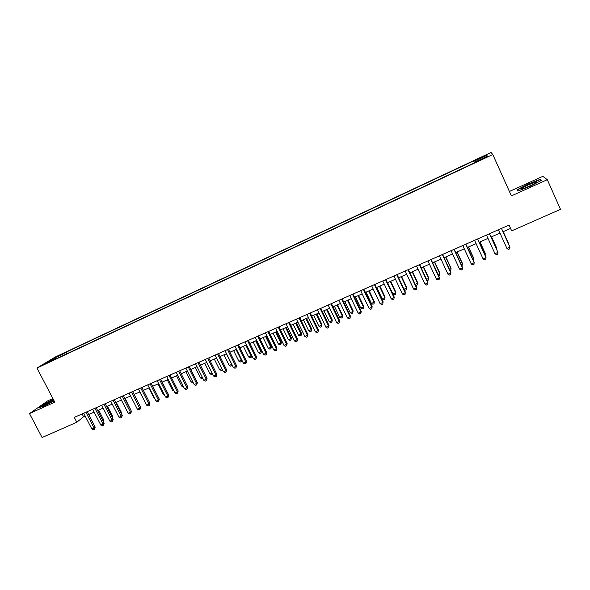 <?xml version="1.0" encoding="UTF-8"?>
<svg xmlns="http://www.w3.org/2000/svg" width="590" height="590" viewBox="0 0 590 590"><rect width="100%" height="100%" fill="white"/><g stroke="black" fill="none" stroke-linecap="round" stroke-linejoin="round"><path stroke-width="0.89" d="M45.319 363.956L50.047 361.368L45.319 363.956M52.886 398.53L47.62 400.912L29.5 413.597L42.096 437.515L76.811 422.233L83.581 416.754L85.144 416.061M491.05 152.486L55.01 357.142L36.956 368.049L492.798 154.536L491.05 152.486M492.798 154.536L511.397 195.902L547.314 179.677L542.8 176.344L509.413 191.484M503.012 231.752L510.542 228.433L511.648 230.86L509.03 225.056L74.281 417.388L76.811 422.233M483.984 157.958L477.922 161.129L484.213 158.349L487.62 156.416L483.984 157.958L484.169 158.371M56.072 358.823L55.659 358.543L52.245 360.615L474.323 162.877L474.161 162.398L487.414 156.188L486.802 155.295L473.822 161.38L473.674 160.93L66.11 352.178L62.872 354.148L62.909 355.623M55.659 358.543L45.954 363.086L53.314 358.632L62.872 354.148M547.314 179.677L560.5 209.362L511.648 230.86M29.5 413.597L54.789 402.174L36.956 368.049M88.662 414.512L94.112 412.108M97.623 410.559L103.139 408.125M106.642 406.584L112.233 404.113M115.728 402.572L121.392 400.079M124.881 398.538L130.611 396.008M134.092 394.474L139.896 391.915M143.37 390.381L149.248 387.785M152.714 386.258L158.666 383.633M162.125 382.114L168.157 379.451M171.602 377.932L177.708 375.233M181.145 373.721L187.332 370.992M190.754 369.48L197.023 366.715M200.438 365.21L206.788 362.415M210.195 360.91L216.619 358.071M220.011 356.574L226.523 353.705M229.908 352.215L236.502 349.302M239.872 347.812L246.554 344.87M249.917 343.387L256.672 340.408M260.028 338.925L266.872 335.909M270.22 334.434L277.153 331.374M280.479 329.906L287.5 326.808M290.818 325.348L297.928 322.206M301.239 320.754L308.437 317.575M311.734 316.122L319.028 312.906M322.31 311.454L329.692 308.201M332.959 306.756L340.445 303.459M343.697 302.021L351.271 298.68M354.516 297.249L362.186 293.872M365.417 292.441L373.182 289.019M376.398 287.603L384.267 284.129M387.468 282.721L395.433 279.203M398.619 277.802L406.687 274.239M409.858 272.838L418.03 269.239M421.186 267.845L429.461 264.195M432.603 262.808L440.981 259.113M444.108 257.734L452.596 253.988M455.701 252.623L464.3 248.825M467.391 247.468L476.101 243.626M479.169 242.269L487.989 238.382M491.042 237.032L499.973 233.094M509.015 225.056L510.542 228.433M82.113 413.929L83.581 416.754M474.257 162.353L473.822 161.38M66.921 353.742L66.11 352.178M486.293 156.711L486.802 155.295M53.314 358.632L54.029 359.303M527.998 184.073L516.928 189.877L517.843 191.064L530.211 186.293L541.532 180.348L540.241 179.316L527.998 184.073L539.998 179.729L541.067 180.592M53.299 399.319L44.316 403.929L38.896 407.734L44.523 405.883L54.14 400.935M540.661 180.26L540.241 179.316M501.463 228.396L509.974 247.188L506.958 248.501L498.454 229.731M501.493 228.389L509.974 247.188L509.686 248.921L508.484 249.445L506.958 248.501M508.396 243.139L503.204 231.671L508.396 243.139M529.842 186.056C535.285 183.505 537.63 182.074 536.885 181.757L528.552 184.751C522.261 187.738 520.174 189.125 522.283 188.925L529.842 186.056M533.95 184.05L525.026 188.048M517.887 191.049L517.4 189.958L528.131 184.338M518.168 190.939L517.4 189.958M53.579 399.858L46.743 403.346C43.962 404.976 43.055 405.721 44.014 405.581L54.037 400.743M52.812 401.451L47.753 404.069M39.766 407.454L44.589 404.062L53.402 399.526M489.457 233.714L497.96 252.409L494.973 253.715L486.47 235.034M489.523 233.684L497.96 252.409L497.695 254.135L496.5 254.651L494.973 253.715M477.539 238.98L486.042 257.594L483.07 258.885L474.574 240.292M477.649 238.935L485.939 257.1L485.791 259.305L484.604 259.821L483.07 258.885M465.717 244.216L474.213 262.742L471.27 264.018L462.781 245.514M465.864 244.149L474.161 262.233L473.984 264.431L472.811 264.94L471.27 264.018M453.99 249.4L462.479 267.845L459.566 269.114L451.077 250.691M454.182 249.319L462.464 267.314L462.272 269.519L461.107 270.028L459.566 269.114M496.426 248.869L496.75 248.22L491.559 236.804M496.743 249.563L496.883 248.678L491.492 236.833M484.552 254.054L485.194 253.265L480.002 241.9M485.076 255.197L485.282 253.737L479.906 241.944M472.767 259.194L473.777 258.759L473.726 258.272L468.541 246.959M473.364 260.492L473.777 258.759L468.401 247.018M461.078 264.298L462.361 263.737L462.346 263.243L457.162 251.974M461.668 265.589L462.154 265.375L462.361 263.737L456.985 252.055M442.36 254.548L450.841 272.905L447.943 274.166L439.462 255.831M442.589 254.445L450.863 272.366L450.649 274.571L449.492 275.073L447.943 274.166M449.477 269.357L451.025 268.679L451.055 268.17L445.87 256.952M450.067 270.64L450.841 270.308L451.025 268.679L445.656 257.048M430.818 259.652L439.292 277.927L436.416 279.181L427.942 260.928M431.084 259.534L439.358 277.374L439.115 279.579L437.972 280.073L436.416 279.181M439.358 277.374L439.115 279.579M437.964 274.38L439.786 273.59L439.845 273.059L434.668 261.901M439.845 273.059L439.616 275.198L439.786 273.59L434.417 262.012M439.616 275.198L438.562 275.663M419.365 264.718L427.831 282.912L424.984 284.151L416.511 265.979M419.667 264.586L427.934 282.344L427.676 284.55L426.541 285.044L424.984 284.151M427.934 282.344L427.676 284.55M426.548 279.365L428.628 278.458L428.724 277.919L423.546 266.805M428.724 277.919L428.473 280.058L428.628 278.458L423.259 266.931M428.473 280.058L426.998 280.331M408 269.748L416.466 287.854L413.634 289.085L405.175 271.002M408.339 269.601L416.606 287.271L416.326 289.476L415.198 289.97L413.634 289.085M416.606 287.271L416.326 289.476M415.22 284.306L417.55 283.288L417.683 282.735L412.513 271.673M417.683 282.735L417.418 284.874L417.55 283.288L412.189 271.813M417.418 284.874L416.311 285.354L415.485 284.882M396.723 274.741L405.183 292.765L402.373 293.982L393.921 275.98M397.1 274.571L405.36 292.168L405.057 294.373L403.936 294.86L402.373 293.982M405.36 292.168L405.057 294.373M403.973 289.211L406.562 288.082L406.724 287.514L401.561 276.504M406.724 287.514L406.436 289.661L406.562 288.082L401.2 276.658M406.436 289.661L405.345 290.132L404.069 289.417M385.536 279.69L393.987 297.633L391.2 298.842L382.748 280.921M385.949 279.505L394.201 297.021L393.884 299.226L392.77 299.713L391.2 298.842M394.201 297.021L393.884 299.226M387.586 282.662L392.94 294.026L395.654 292.846L395.853 292.264L390.691 281.297M395.853 292.264L395.551 294.403L395.654 292.846L390.3 281.467M395.551 294.403L394.459 294.875L392.94 294.026M374.436 284.601L382.88 302.464L380.115 303.666L371.671 285.818M374.886 284.402L383.124 301.837L382.792 304.042L381.686 304.521L380.115 303.666M383.124 301.837L382.792 304.042M376.781 287.433L382.128 298.747L384.827 297.567L385.064 296.977L379.901 286.054M385.064 296.977L384.739 299.115L384.827 297.567L379.473 286.239M384.739 299.115L383.662 299.587L382.128 298.747M363.418 289.476L371.855 307.257L369.111 308.452L360.674 290.686M363.905 289.255L372.143 306.616L371.781 308.828L370.69 309.3L369.111 308.452M372.143 306.616L371.781 308.828M366.058 292.161L371.405 303.422L374.075 302.257L374.348 301.652L369.193 290.774M374.348 301.652L374.008 303.791L374.075 302.257L368.735 290.981M374.008 303.791L372.939 304.256L371.405 303.422M352.481 294.314L360.918 312.014L358.196 313.202L349.759 295.516M353.004 294.078L361.235 311.365L360.859 313.57L359.775 314.042L358.196 313.202M361.235 311.365L360.859 313.57M355.416 296.851L360.756 308.069L363.411 306.911L363.713 306.291L358.565 295.465M363.713 306.291L363.352 308.437L363.411 306.911L358.071 295.686M363.352 308.437L362.297 308.894L360.756 308.069M341.632 299.108L350.062 316.742L347.355 317.914L338.933 300.303M342.185 298.865L350.408 316.07L350.018 318.283L348.941 318.748L347.355 317.914M350.408 316.07L350.018 318.283M344.855 301.512L350.187 312.678L352.827 311.535L353.159 310.901L348.012 300.118M353.159 310.901L352.783 313.039L352.827 311.535L347.488 300.354M352.783 313.039L351.729 313.504L350.187 312.678M330.865 303.872L339.287 321.425L336.602 322.59L328.188 305.06M331.455 303.614L339.67 320.746L339.257 322.951L338.188 323.416L336.602 322.59M339.67 320.746L339.257 322.951M334.368 306.136L339.7 317.258L342.311 316.115L342.679 315.473L337.539 304.735M342.679 315.473L342.288 317.619L342.311 316.115L336.986 304.986M342.288 317.619L341.241 318.069L339.7 317.258M320.178 308.6L328.593 326.078L325.931 327.229L317.523 309.78M320.805 308.327L329.014 325.385L328.586 327.59L327.516 328.055L325.931 327.229M329.014 325.385L328.586 327.59M323.962 310.731L329.286 321.801L331.882 320.672L332.281 320.016L327.148 309.322M332.281 320.016L331.868 322.155L331.882 320.672L326.558 309.588M331.868 322.155L330.835 322.605L329.286 321.801M309.573 313.297L317.981 330.688L315.333 331.838L306.933 314.463M310.229 313.002L318.43 329.987L317.988 332.2L316.926 332.657L315.333 331.838M318.43 329.987L317.988 332.2M313.629 315.289L318.947 326.314L321.528 325.186L321.956 324.522L316.823 313.873M321.956 324.522L321.528 326.661L321.528 325.186L316.203 314.153M321.528 326.661L320.495 327.111L318.947 326.314M299.049 317.951L307.442 335.275L304.824 336.411L296.431 319.109M299.735 317.649L307.928 334.56L307.464 336.765L306.417 337.222L304.824 336.411M307.928 334.56L307.464 336.765M303.371 319.81L308.688 330.791L311.247 329.67L311.704 328.991L306.579 318.394M311.704 328.991L311.262 331.138L311.247 329.67L305.93 318.681M311.262 331.138L310.237 331.58L308.688 330.791M288.599 322.575L296.991 339.818L294.388 340.954L286.002 323.726M289.321 322.258L297.507 339.095L297.028 341.3L295.988 341.75L294.388 340.954M297.507 339.095L297.028 341.3M293.186 324.301L298.496 335.238L301.04 334.124L301.534 333.439L296.409 322.878M301.534 333.439L301.07 335.577L301.04 334.124L295.723 323.18M301.07 335.577L300.052 336.02L298.496 335.238M278.229 327.162L286.607 344.331L284.026 345.452L275.648 328.306M278.981 326.831L287.16 343.594L286.607 344.331L286.659 345.799L285.634 346.249L284.026 345.452M287.16 343.594L286.659 345.799M283.075 328.763L288.385 339.648L290.907 338.549L291.431 337.841L286.312 327.332M291.431 337.841L290.951 339.988L290.907 338.549L285.597 327.649M290.951 339.988L289.941 340.43L288.385 339.648M267.934 331.713L276.312 348.815L273.745 349.929L265.375 332.849M268.716 331.374L276.887 348.063L276.312 348.815L276.378 350.268L275.353 350.718L273.745 349.929M276.887 348.063L276.378 350.268M273.045 333.188L278.347 344.029L280.847 342.938L281.401 342.222L276.282 331.757M281.401 342.222L280.906 344.368L280.847 342.938L275.545 332.082M280.906 344.368L279.903 344.803L278.347 344.029M257.719 336.234L266.083 353.263L263.538 354.369L255.175 337.362M258.531 335.88L266.695 352.495L266.083 353.263L266.164 354.708L265.146 355.151L263.538 354.369M266.695 352.495L266.164 354.708M263.081 337.583L268.376 348.38L270.862 347.296L271.444 346.566L266.333 336.145M271.444 346.566L270.935 348.712L270.862 347.296L265.559 336.484M270.935 348.712L269.94 349.147L268.376 348.38M247.579 340.725L255.935 357.673L253.405 358.772L245.056 341.839M248.419 340.349L256.576 356.898L255.935 357.673L256.031 359.111L255.02 359.546L253.405 358.772M256.576 356.898L256.031 359.111M253.184 341.942L258.479 352.695L260.95 351.618L261.554 350.888L256.451 340.504M261.554 350.888L261.031 353.026L260.95 351.618L255.654 340.858M261.031 353.026L260.043 353.454L258.479 352.695M237.512 345.18L245.86 362.054L243.353 363.145L235.004 346.286M238.382 344.789L246.531 361.272L245.86 362.054L245.964 363.477L244.968 363.912L243.353 363.145M246.531 361.272L245.964 363.477M243.36 346.278L248.648 356.987L251.104 355.918L245.809 345.194M251.716 355.335L251.2 357.311L250.219 357.739L248.648 356.987M251.2 357.311L251.104 355.918L251.672 355.246M227.519 349.597L235.86 366.405L233.367 367.489L225.026 350.696M228.419 349.199L236.553 365.608L235.86 366.405L235.978 367.821L234.982 368.249L233.367 367.489M236.553 365.608L235.978 367.821M233.611 350.578L238.891 361.242L241.325 360.18L236.044 349.509M241.878 360.166L241.701 361.264L240.469 361.987L238.891 361.242M241.435 361.567L241.686 359.775M217.592 353.985L225.926 370.727L223.455 371.803L215.129 355.077M218.521 353.58L226.656 369.923L225.926 370.727L226.059 372.128L225.078 372.556L223.455 371.803M226.656 369.923L226.059 372.128M223.927 354.848L229.208 365.468L231.619 364.413L226.346 353.786M232.106 364.952L230.779 366.213L229.208 365.468M231.745 365.793L231.759 364.259M207.746 358.344L216.065 375.011L213.617 376.081L205.298 359.428M208.698 357.923L216.825 374.2L216.065 375.011L216.22 376.405L215.239 376.826L213.617 376.081M216.825 374.2L216.22 376.405M214.318 359.089L219.583 369.665L221.892 368.662M222.401 369.679L221.162 370.402L219.583 369.665M222.017 368.905L222.12 369.982M197.967 362.673L206.279 379.267L203.845 380.329L195.533 363.75M198.948 362.238L207.068 378.441L206.279 379.267L206.441 380.646L205.468 381.074L203.845 380.329M207.068 378.441L206.441 380.646M204.767 363.3L210.033 373.831L212.053 372.954M212.621 374.09L211.611 374.562L210.033 373.831M188.262 366.965L196.566 383.493L194.147 384.547L185.843 368.035M189.272 366.523L197.377 382.659L196.566 383.493L196.743 384.864L195.769 385.285L194.147 384.547M197.377 382.659L196.743 384.864M195.29 367.481L200.548 377.976L202.289 377.217M202.864 378.374L202.127 378.699L200.548 377.976M178.623 371.228L186.919 387.689L184.515 388.736L176.226 372.29M179.655 370.771L187.753 386.841L186.919 387.689L187.104 389.046L186.145 389.466L184.515 388.736M187.753 386.841L187.104 389.046M185.872 371.634L191.131 382.084L192.591 381.45M193.166 382.6L191.131 382.084M169.05 375.461L177.339 391.856L174.957 392.896L166.668 376.516M170.112 374.997L178.202 391L177.339 391.856L177.538 393.205L176.587 393.619L174.957 392.896M178.202 391L177.538 393.205M176.528 375.756L181.779 386.162L182.959 385.646M183.542 386.797L181.779 386.162M159.551 379.665L167.833 395.993L165.466 397.026L157.183 380.712M160.642 379.186L168.718 395.123L167.833 395.993L168.039 397.328L167.095 397.741L165.466 397.026M168.718 395.123L168.039 397.328M167.243 379.849L172.487 390.219L173.401 389.82M173.925 390.86L172.487 390.219M150.118 383.839L158.386 400.101L156.04 401.119L147.773 384.879M151.232 383.345L159.307 399.224L158.386 400.101L158.614 401.429L157.67 401.834L156.04 401.119M159.307 399.224L158.614 401.429M158.024 383.92L163.26 394.245L163.909 393.958M164.278 394.688L163.26 394.245M140.752 387.984L149.012 404.18L146.681 405.19L138.421 389.017M141.888 387.483L149.956 403.295L149.012 404.18L149.248 405.492L148.311 405.898L146.681 405.19M149.956 403.295L149.248 405.492M148.864 387.954L154.101 398.243L154.484 398.073M154.705 398.501L154.101 398.243M131.452 392.099L139.705 408.228L137.382 409.231L129.136 393.124M132.61 391.583L140.671 407.336L139.705 408.228L139.948 409.534L139.019 409.932L137.382 409.231M140.671 407.336L139.948 409.534M139.771 391.967L145.125 402.159M122.211 396.185L130.456 412.248L128.155 413.251L119.918 397.203M123.398 395.661L131.445 411.341L130.456 412.248L130.715 413.546L129.793 413.944L128.155 413.251M131.445 411.341L130.715 413.546M139.137 404.334L134.129 394.459M113.044 400.241L121.275 416.238L118.988 417.233L110.758 401.252M114.254 399.71L122.292 415.331L121.275 416.238L121.547 417.528L120.633 417.926L118.988 417.233M122.292 415.331L121.547 417.528M129.955 408.442L125.169 398.412M130.198 408.221L130.102 408.73M103.936 404.275L112.159 420.205L109.888 421.194L101.672 405.278M105.168 403.722L113.199 419.284L112.159 420.205L112.439 421.481L111.532 421.88L109.888 421.194M113.199 419.284L112.439 421.481M120.839 412.506L121.289 412.108L116.267 402.336M121.289 412.108L121.12 413.044M94.894 408.273L103.11 424.144L100.853 425.125L92.637 409.268M96.148 407.72L104.172 423.214L103.11 424.144L103.397 425.412L102.498 425.803L100.853 425.125M104.172 423.214L103.397 425.412M111.79 416.547L112.447 415.972L107.424 406.237M112.447 415.972L112.189 417.329M85.911 412.248L94.112 428.052L91.878 429.026L83.677 413.236M87.195 411.68L95.204 427.116L94.112 428.052L94.415 429.314L93.522 429.697L91.878 429.026M95.204 427.116L94.415 429.314M102.793 420.552L103.663 419.807L98.648 410.109M103.324 421.577L103.663 419.807M481.506 159.617L481.322 159.204M536.133 182.797L536.885 181.757"/></g></svg>
